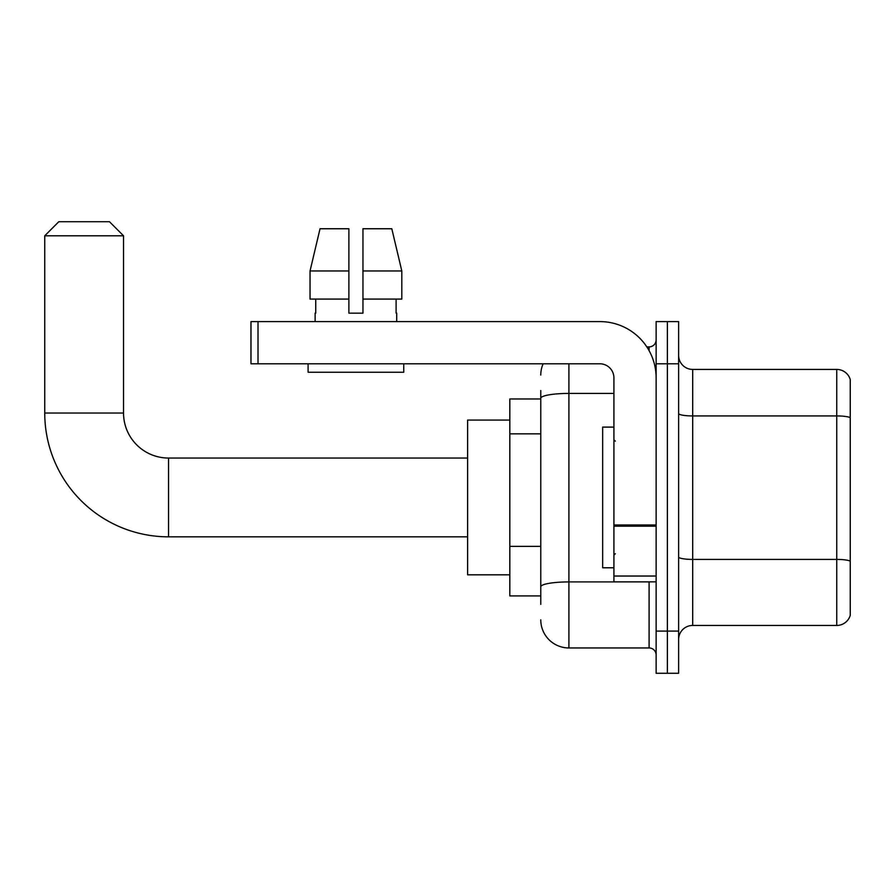 <?xml version="1.0" encoding="UTF-8"?>
<svg xmlns="http://www.w3.org/2000/svg" width="895" height="895" viewBox="0 0 895 895"><rect width="100%" height="100%" fill="white"/><g stroke="black" fill="none" stroke-linecap="round" stroke-linejoin="round"><path stroke-width="1.34" d="M540.77 398.969L509.814 398.969L509.814 595.913L540.77 595.913M540.77 604.349L540.77 390.522M656.125 631.076L656.125 673.286L667.379 673.286L667.379 631.076L667.379 673.286L678.623 673.286L678.623 631.076L667.379 631.076L667.379 363.795L667.379 631.076L656.125 631.076L656.125 363.795L667.379 363.795L667.379 321.596L667.379 363.795L678.623 363.795L678.623 631.076M678.623 363.795L678.623 321.596L656.125 321.596L656.125 363.795M568.907 363.795L568.907 647.958L649.088 647.958L649.088 581.84M646.85 346.913L649.088 346.913A7.037 7.037 0 0 0 656.125 339.887M540.77 425.405L540.77 398.297A28.137 4.889 180 0 1 568.907 393.42L613.914 393.42M656.125 654.995A7.037 7.037 0 0 0 649.088 647.958M540.77 375.05A28.137 28.137 0 0 1 543.12 363.795M568.907 647.958A28.137 28.137 0 0 1 540.77 619.821M678.623 639.522A14.063 14.063 0 0 1 692.696 625.448L836.747 625.448L836.747 369.422L692.696 369.422A14.063 14.063 0 0 1 678.623 355.36A14.063 14.063 0 0 0 692.696 369.422L692.696 625.448M850.25 379.558A14.063 14.063 0 0 0 836.747 369.422A14.063 14.063 0 0 1 850.25 379.558L850.25 615.324A14.063 14.063 0 0 1 836.747 625.448M362.956 313.161L348.882 313.161L362.956 313.161L348.882 313.161L362.956 313.161L362.956 228.751L391.809 228.751L401.81 270.95L401.81 299.087L362.956 299.087M348.882 270.95L310.039 270.95L320.03 228.751L310.039 270.95L320.03 228.751L348.882 228.751L348.882 313.161M467.615 536.832L168.54 536.832A123.79 123.79 0 0 1 44.75 413.031L44.75 235.788L58.813 221.714L109.459 221.714L123.532 235.788L44.75 235.788M168.54 536.832L168.54 458.05A45.018 45.018 0 0 1 123.532 413.031L123.532 235.788M509.814 420.068L467.615 420.068L467.615 574.814L509.814 574.814M656.125 581.84L613.914 581.84L613.914 524.962L656.125 524.962M656.125 377.869A56.273 56.273 0 0 0 599.851 321.596L258.017 321.596L258.017 363.795L599.851 363.795A14.063 14.063 0 0 1 613.914 377.869L613.914 524.962M258.017 363.795L250.98 363.795L250.98 321.596L258.017 321.596M315.13 313.161L315.734 313.161L315.13 313.161L315.13 321.596M396.72 313.161L396.105 313.161L396.72 313.161L396.72 321.596M396.105 299.087L396.105 313.161M315.734 313.161L315.734 299.087M308.093 363.795L308.093 372.242L403.746 372.242L403.746 363.795M348.882 299.087L310.039 299.087L310.039 270.95M401.81 299.087L401.81 270.95L362.956 270.95M401.81 270.95L391.809 228.751L401.81 270.95M613.914 427.105L602.659 427.105L602.659 567.777L613.914 567.777M540.77 433.84L509.814 433.84M540.77 546.375L509.814 546.375M651.526 581.84A7.037 1.219 0 0 1 649.088 581.918L568.907 581.918A28.137 4.889 180 0 0 540.77 586.807M649.088 350.627L649.088 346.913M850.25 417.685A14.063 2.439 180 0 0 836.747 415.929L692.696 415.929A14.063 2.439 0 0 1 678.623 413.479M850.25 561.176A14.063 2.439 180 0 0 836.747 559.409L692.696 559.409A14.063 2.439 -0 0 1 678.623 556.97M44.75 413.031L123.532 413.031M656.125 526.182L613.914 526.182M613.914 576.033L656.125 576.033M467.615 458.05L168.54 458.05M615.324 441.168L613.914 439.758M615.324 553.714L613.914 555.113"/></g></svg>
